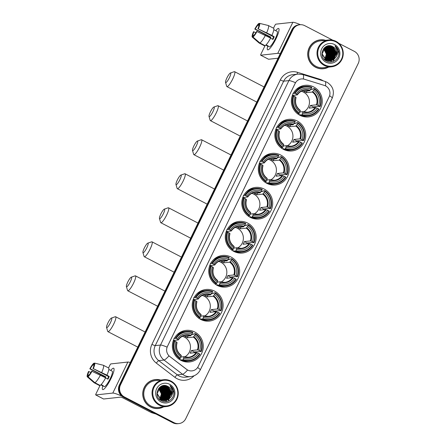 <?xml version="1.0" encoding="UTF-8"?>
<svg xmlns="http://www.w3.org/2000/svg" width="446" height="446" viewBox="0 0 446 446"><rect width="100%" height="100%" fill="white"/><g stroke="black" fill="none" stroke-linecap="round" stroke-linejoin="round"><path stroke-width="0.67" d="M247.602 223.056A15.894 15.448 83.7 0 0 238.984 221.433A15.894 15.448 83.7 0 0 225.503 234.373A15.894 15.448 83.7 0 0 233.832 251.41A15.894 15.448 83.7 0 0 242.451 253.027A15.894 15.448 83.7 0 0 255.937 240.087A15.894 15.448 83.7 0 0 247.602 223.056M297.175 120.966A15.894 15.448 83.7 0 0 288.556 119.35A15.894 15.448 83.7 0 0 275.07 132.289A15.894 15.448 83.7 0 0 283.405 149.326A15.894 15.448 83.7 0 0 292.018 150.943A15.894 15.448 83.7 0 0 305.504 138.004A15.894 15.448 83.7 0 0 297.175 120.966M280.651 154.996A15.894 15.448 83.7 0 0 272.032 153.379A15.894 15.448 83.7 0 0 258.546 166.319A15.894 15.448 83.7 0 0 266.881 183.356A15.894 15.448 83.7 0 0 275.5 184.973A15.894 15.448 83.7 0 0 288.98 172.033A15.894 15.448 83.7 0 0 280.651 154.996M264.127 189.026A15.894 15.448 83.7 0 0 255.508 187.409A15.894 15.448 83.7 0 0 242.027 200.349A15.894 15.448 83.7 0 0 250.357 217.38A15.894 15.448 83.7 0 0 258.975 219.003A15.894 15.448 83.7 0 0 272.456 206.063A15.894 15.448 83.7 0 0 264.127 189.026M231.078 257.08A15.894 15.448 83.7 0 0 222.465 255.463A15.894 15.448 83.7 0 0 208.979 268.403A15.894 15.448 83.7 0 0 217.314 285.44A15.894 15.448 83.7 0 0 225.927 287.057A15.894 15.448 83.7 0 0 239.413 274.117A15.894 15.448 83.7 0 0 231.078 257.08M214.559 291.11A15.894 15.448 83.7 0 0 205.94 289.493A15.894 15.448 83.7 0 0 192.455 302.433A15.894 15.448 83.7 0 0 200.789 319.464A15.894 15.448 83.7 0 0 209.408 321.087A15.894 15.448 83.7 0 0 222.888 308.147A15.894 15.448 83.7 0 0 214.559 291.11M194.707 331.986A15.894 15.448 83.7 0 0 186.088 330.369A15.894 15.448 83.7 0 0 172.608 343.308A15.894 15.448 83.7 0 0 180.937 360.346A15.894 15.448 83.7 0 0 189.556 361.962A15.894 15.448 83.7 0 0 203.041 349.023A15.894 15.448 83.7 0 0 194.707 331.986M313.694 86.942A15.894 15.448 83.7 0 0 305.081 85.32A15.894 15.448 83.7 0 0 291.595 98.259A15.894 15.448 83.7 0 0 299.924 115.297A15.894 15.448 83.7 0 0 308.543 116.919A15.894 15.448 83.7 0 0 322.029 103.979A15.894 15.448 83.7 0 0 313.694 86.942M325.608 85.95A8.095 7.866 83.7 0 0 324.331 85.426L304.462 79.26A8.095 7.866 83.7 0 0 295.185 83.357L167.451 346.414A8.095 7.866 83.7 0 0 169.82 356.544L186.489 369.305A8.095 7.866 83.7 0 0 198.214 366.478L329.148 96.821A8.095 7.866 83.7 0 0 325.608 85.95M325.625 40.302A14.54 14.133 83.7 0 0 320.267 39.833A14.54 14.133 83.7 0 0 307.93 51.669A14.54 14.133 83.7 0 0 315.556 67.262A14.54 14.133 83.7 0 0 323.439 68.74A14.54 14.133 83.7 0 0 328.568 67.123M323.662 40.029A14.54 14.133 83.7 0 0 319.988 39.867M160.655 380.048A14.54 14.133 83.7 0 0 155.297 379.579A14.54 14.133 83.7 0 0 142.96 391.415A14.54 14.133 83.7 0 0 150.581 407.008A14.54 14.133 83.7 0 0 158.469 408.486A14.54 14.133 83.7 0 0 163.598 406.869M158.692 379.775A14.54 14.133 83.7 0 0 155.018 379.613M332.761 40.185L304.724 25.656A8.998 8.742 83.7 0 0 299.846 24.742L298.725 24.864A8.998 8.742 83.7 0 0 291.874 29.748L119.372 385.015A8.998 8.742 83.7 0 0 123.302 397.096L172.892 422.786L173.455 422.724A8.998 8.742 83.7 0 0 178.333 423.639A8.998 8.742 83.7 0 1 173.455 422.724L123.865 397.035L173.455 422.724L174.012 422.663A8.998 8.742 83.7 0 0 185.742 418.694L358.25 63.427A8.998 8.742 83.7 0 0 354.314 51.346L338.787 43.307M119.372 385.015L119.929 384.954A8.998 8.742 83.7 0 0 123.865 397.035A8.998 8.742 83.7 0 1 119.929 384.954L292.437 29.687L119.929 384.954L120.492 384.887A8.998 8.742 83.7 0 0 124.423 396.973L174.012 422.663M299.288 24.803A8.998 8.742 83.7 0 0 292.437 29.687A8.998 8.742 83.7 0 1 299.288 24.803M194.088 375.761A14.991 14.573 -96.3 0 1 177.062 378.704A14.991 14.573 -96.3 0 1 174.899 377.327L156.329 363.105A14.991 14.573 -96.3 0 1 151.941 344.345A2.999 0.385 25.9 0 0 155.247 345.622L160.504 345.042A10.492 1.338 -154.1 0 1 167.083 347.127L295.486 82.688A10.492 1.338 25.9 0 0 288.908 80.603A11.992 11.657 -96.3 0 1 298.04 74.092L292.788 74.666A11.992 11.657 83.7 0 0 283.656 81.183L155.247 345.622A11.992 11.657 83.7 0 0 158.759 360.63L177.33 374.852A11.992 11.657 83.7 0 0 179.063 375.956A11.992 11.657 83.7 0 0 185.569 377.177L190.827 376.602A11.992 11.657 -96.3 0 1 184.321 375.376A11.992 11.657 -96.3 0 1 182.587 374.278L164.016 360.05A11.992 11.657 -96.3 0 1 160.504 345.042L288.908 80.603L283.656 81.183A2.999 0.385 25.9 0 1 280.344 79.906A14.991 14.573 -96.3 0 1 297.521 72.319L319.665 79.187A14.991 14.573 -96.3 0 1 323.278 80.882M174.899 377.327A2.999 0.518 -52.5 0 1 177.33 374.852L182.587 374.278A10.492 1.806 127.5 0 0 187.56 370.052L168.95 355.869A10.492 1.806 127.5 0 1 164.016 360.05L158.759 360.63A2.999 0.518 -52.5 0 0 156.329 363.105M299.846 24.742A8.998 8.742 83.7 0 0 293 29.626L120.492 384.887M158.191 408.514A14.54 14.133 83.7 0 0 161.736 407.555M323.16 68.768A14.54 14.133 83.7 0 0 326.712 67.809M172.892 422.786A8.998 8.742 83.7 0 0 177.77 423.7L178.891 423.577M275.706 30.679A11.992 2.369 117.4 0 1 279.057 29.547A11.992 2.369 117.4 0 1 275.957 38.841A11.992 2.369 117.4 0 1 268.715 49.512A11.992 2.369 117.4 0 1 267.706 46.122A11.992 2.369 117.4 0 0 267.633 49.801A11.992 2.369 117.4 0 0 275.957 38.841A11.992 2.369 117.4 0 0 278.672 28.499A11.992 2.369 117.4 0 0 275.706 30.679M300.398 24.697A11.992 1.533 -154.1 0 0 292.838 22.3L275.812 24.168A1.5 0.295 -62.6 0 0 274.808 25.545L273.521 28.198M280.205 53.788A11.992 1.533 -154.1 0 0 277.774 53.33L260.743 55.198L268.57 59.257L278.053 58.214M268.57 59.257A1.5 0.295 117.4 0 1 268.531 59.251L260.698 55.193A1.5 0.295 -62.6 0 1 261.038 53.899L265.047 45.648M269.105 37.291L269.362 36.767M270.438 37.982A5.999 1.182 -62.6 0 1 270.878 37.152L255.218 29.035A5.999 1.182 117.4 0 1 258.095 25.082L258.881 25.489M270.538 38.211L272.941 39.454A8.697 1.717 117.4 0 0 273.621 38.116A8.697 1.717 117.4 0 0 274.24 36.778L271.915 35.396A9.896 1.951 117.4 0 0 273.565 28.221L268.347 25.517L259.594 23.359L258.791 25.009A5.999 1.182 117.4 0 1 257.933 28.739L273.593 36.851A5.999 1.182 -62.6 0 1 272.991 38.183A5.999 1.182 -62.6 0 1 272.467 39.209M275.517 30.59A8.697 1.717 117.4 0 1 275.589 30.618L277.156 31.426A8.697 1.717 117.4 0 1 275.188 38.925A8.697 1.717 117.4 0 1 269.155 46.869L267.589 46.061A8.697 1.717 117.4 0 1 267.528 46.016L265.81 45.13M267.589 46.061A8.697 1.717 117.4 0 0 268.224 45.944L266.106 44.845M270.616 38.072A9.896 1.951 117.4 0 1 265.091 45.676L259.873 42.972L252.966 37.012L253.763 35.368A5.999 1.182 117.4 0 0 256.634 31.415L270.616 38.072M253.59 35.719L253.06 35.446L252.263 37.09L259.171 43.045L264.389 45.748L264.562 45.397M271.915 35.396L257.933 28.739M268.347 25.517A9.896 1.951 117.4 0 1 266.691 32.692M265.392 35.368A9.896 1.951 117.4 0 1 259.873 42.972M259.171 43.045A9.896 1.951 117.4 0 1 259.132 43.017L254.521 39.042M259.594 23.359A7.794 1.539 117.4 0 1 258.362 28.695M257.063 31.365A7.794 1.539 117.4 0 1 252.966 37.012M252.263 37.09A7.794 1.539 117.4 0 1 253.49 31.761L255.87 32.72M253.06 35.446A5.999 1.182 117.4 0 1 253.919 31.711M269.964 37.737A8.697 1.717 117.4 0 1 270.237 37.219L254.789 29.085A7.794 1.539 117.4 0 1 258.892 23.437L258.095 25.082M275.589 30.618A8.697 1.717 117.4 0 1 275.65 30.657L273.805 29.704M259.483 23.582L258.892 23.437M255.218 29.035L254.789 29.085M270.878 37.152L270.237 37.219M274.24 36.778L273.593 36.851M267.695 45.665L267.528 46.016M324.682 64.865A12.895 12.533 83.7 0 0 341.491 59.179A12.895 12.533 83.7 0 0 335.849 41.863A12.895 12.533 83.7 0 0 319.041 47.549A12.895 12.533 83.7 0 0 324.682 64.865M324.281 65.417A13.492 13.112 83.7 0 0 331.595 66.794A13.492 13.112 83.7 0 0 343.046 55.806A13.492 13.112 83.7 0 0 335.972 41.339A13.492 13.112 83.7 0 0 328.652 39.967A13.492 13.112 83.7 0 0 317.206 50.95A13.492 13.112 83.7 0 0 324.281 65.417M328.652 39.967L320.384 40.876A13.492 13.112 83.7 0 0 308.939 51.859A13.492 13.112 83.7 0 0 316.008 66.326A13.492 13.112 83.7 0 0 323.328 67.697L331.595 66.794M333.05 61.386A13.492 13.112 83.7 0 0 333.391 60.784M333.446 60.678A13.492 13.112 83.7 0 0 333.92 59.664M334.065 59.301A13.492 13.112 83.7 0 0 334.294 58.655M334.383 58.376A13.492 13.112 83.7 0 0 334.673 57.25M334.773 56.72A13.492 13.112 83.7 0 0 334.935 53.336M334.751 51.898A13.492 13.112 83.7 0 0 333.77 48.72M333.552 48.257A13.492 13.112 83.7 0 0 333.034 47.298M332.894 47.07A13.492 13.112 83.7 0 0 332.532 46.518M319.487 68.606A14.395 13.988 83.7 0 0 322.865 68.656L323.422 68.595A14.395 13.988 83.7 0 0 328.167 67.168M325.223 40.341A14.395 13.988 83.7 0 0 320.284 39.978A14.395 13.988 83.7 0 0 308.075 51.697A14.395 13.988 83.7 0 0 315.617 67.129A14.395 13.988 83.7 0 0 323.422 68.595M324.699 47.633L328.624 53.927L326.054 60.015M325.022 47.371L329.326 53.849L326.433 60.21M324.939 47.438L329.148 53.866L326.338 60.16M325.351 47.142L326.115 47.488L330.023 53.771L326.807 60.377M325.268 47.198L325.942 47.505L329.85 53.793L326.712 60.333M325.686 46.936L326.818 47.41L330.726 53.693L327.174 60.517M325.602 46.981L326.639 47.432L330.553 53.715L327.08 60.483M326.02 46.752L327.515 47.332L331.428 53.62L328.061 60.316L327.542 60.634M325.937 46.791L327.342 47.354L331.25 53.637L327.453 60.606M326.355 46.585L328.217 47.259L332.131 53.542L328.763 60.243L327.91 60.734M326.271 46.624L328.044 47.276L331.952 53.559L328.59 60.26L327.816 60.712M326.695 46.445L328.919 47.181L332.827 53.464L329.466 60.165L328.273 60.807M326.611 46.479L328.741 47.198L332.655 53.481L329.287 60.182L328.178 60.79M327.035 46.323L329.622 47.103L333.53 53.386L330.168 60.087L328.63 60.868M326.951 46.351L329.443 47.12L333.357 53.408L329.99 60.11L328.54 60.857M327.381 46.222L330.319 47.025L334.232 53.308L330.865 60.009L328.992 60.907M327.292 46.245L330.146 47.047L334.054 53.33L330.692 60.032L328.903 60.896M327.046 46.178L327.548 46.155M327.726 46.139L331.021 46.947L334.929 53.236L331.568 59.931L329.349 60.929M327.637 46.155L330.848 46.969L334.756 53.252L331.395 59.954L329.26 60.924M325.58 60.21L324.192 59.301M326.795 46.267L327.983 46.077L331.545 46.891L335.459 53.174L332.092 59.876L329.616 60.935M328.072 46.072L331.724 46.875L335.632 53.158L332.27 59.859L329.705 60.935M325.402 60.227L324.766 59.864M326.929 46.217L327.899 46.094M336.228 56.804A7.498 7.287 83.7 0 0 332.95 46.735C324.259 41.445 317.19 56.67 326.266 60.935C332.292 64.642 340.354 58.337 338.737 51.446C338.18 49.06 336.92 47.181 334.957 45.799C338.113 49.088 338.536 52.756 336.228 56.804L333.669 59.703L330.408 60.89L326.277 60.132L322.135 53.877L325.268 47.198L328.423 46.027L332.421 46.797L336.334 53.08L332.967 59.781L330.057 60.918M326.104 60.154L321.967 54.016M325.073 47.231L328.245 46.044L332.248 46.813L336.156 53.096L332.794 59.797L329.968 60.924M323.74 48.614L326.522 54.156L324.905 59.234M323.662 48.714L326.344 54.178L324.811 59.151M324.058 48.246L327.225 54.078L325.296 59.53M323.974 48.335L327.046 54.1L325.195 59.463L326.528 54.769M324.376 47.923L327.922 53.999L325.675 59.792M324.292 48.001L327.749 54.022L325.58 59.731M324.616 47.7L328.451 53.944L325.959 59.959M332.95 46.735L336.858 53.024L333.497 59.725L330.319 60.896M334.55 44.533A9.896 9.617 83.7 0 0 321.655 48.904A9.896 9.617 83.7 0 0 325.981 62.189A9.896 9.617 83.7 0 0 338.876 57.824A9.896 9.617 83.7 0 0 334.55 44.533M320.284 39.978L319.726 40.04A14.395 13.988 83.7 0 0 316.443 40.826M334.957 45.799L338.826 52.89L338.748 54.641M333.636 49.595L334.623 53.347L334.344 56.112M332.933 49.668L333.92 53.425L333.641 56.19M332.231 49.746L333.223 53.503L332.945 56.268M331.534 49.824L332.521 53.581L332.242 56.347M330.832 49.902L331.818 53.659L331.54 56.425M329.432 50.052L330.419 53.81L330.14 56.575M328.73 50.13L329.717 53.888L329.438 56.653M324.604 47.711L325.898 49.16M326.628 50.359L327.615 54.117L327.336 56.882M326.873 58.253L325.926 59.942M334.205 50.716L334.662 54.88M333.502 50.794L333.959 54.958M332.8 50.866L333.257 55.031M332.097 50.944L332.554 55.109M331.4 51.022L331.857 55.187M329.995 51.178L330.453 55.343M329.299 51.251L329.756 55.416M324.816 47.811L326.321 49.657M327.191 51.485L327.648 55.65M327.186 57.657L326.059 59.87M226.903 77.939A5.397 1.065 -62.6 0 0 225.542 82.393A5.397 1.065 -62.6 0 0 229.422 77.66A5.397 1.065 -62.6 0 0 230.404 73.005A5.397 1.065 -62.6 0 0 226.903 77.939M230.404 73.005L234.261 71.694A8.396 1.656 117.4 0 1 234.635 71.694A8.396 1.656 117.4 0 1 232.734 78.936A8.396 1.656 117.4 0 1 226.914 86.608A8.396 1.656 117.4 0 1 226.696 86.301L225.542 82.393M303.603 111.913A11.094 10.782 83.7 0 0 309.468 102.011A11.094 10.782 83.7 0 0 303.486 92.116A11.094 10.782 83.7 0 0 301.34 91.279M293.345 93.247L295.107 93.381A14.272 13.871 83.7 0 1 311.654 87.778L311.052 89.016A12.895 12.533 83.7 0 0 296.311 94.006L297.326 94.886L292.347 95.433M310.667 89.551L312.501 89.351L312.886 88.776L314.385 88.609L314.263 89.133A14.272 13.871 83.7 0 1 319.815 106.181L318.606 105.557A12.895 12.533 83.7 0 0 313.666 90.371L312.312 92.049L306.291 92.712A11.094 10.782 83.7 0 0 305.031 91.943A11.094 10.782 83.7 0 0 303.681 91.358L309.702 90.7L311.052 89.016M319.815 106.181L320.2 106.471L318.7 106.633L318.037 106.36L313.203 106.889L310.438 105.462L316.465 104.799L318.606 105.557M312.869 107.726A14.244 13.843 83.7 0 0 313.203 106.889M301.568 115.012A14.874 14.456 83.7 0 0 308.292 115.921A14.874 14.456 83.7 0 0 318.901 109.142L318.516 108.857A14.272 13.871 83.7 0 1 301.97 114.46L301.568 115.012L300.069 115.174L300.23 114.622L298.976 114.761M293.15 93.615L292.944 93.292M300.069 115.174A14.874 14.456 83.7 0 0 306.792 116.083L308.292 115.921M311.654 87.778L311.776 87.26A14.874 14.456 83.7 0 0 305.047 86.351L303.548 86.518A14.874 14.456 83.7 0 0 295.726 89.981M297.593 113.808L298.954 113.658L299.355 113.106A14.272 13.871 83.7 0 1 293.808 96.057L293.145 95.801A14.874 14.456 83.7 0 0 298.954 113.658M293.145 95.801L292.186 95.907M305.047 86.351A14.874 14.456 83.7 0 0 294.444 93.125M301.97 114.46L302.566 113.223A12.895 12.533 83.7 0 0 317.307 108.233L318.516 108.857M293.808 96.057L295.012 96.682A12.895 12.533 83.7 0 0 299.957 111.868L299.355 113.106M296.311 94.006L295.107 93.381M317.307 108.233L315.166 107.475L309.139 108.138A11.094 10.782 -96.3 0 0 310.438 105.462M299.902 111.979L302.789 111.667L302.566 113.223M299.957 111.868L300.236 110.68A11.535 11.211 83.7 0 1 295.888 97.334L295.012 96.682M302.789 111.667L302.845 112.035A11.535 11.211 83.7 0 0 315.796 107.648M300.236 110.68L300.18 110.313L300.236 110.68M310.143 90.276A11.535 11.211 83.7 0 0 297.187 94.658L297.326 94.886M320.2 106.471A14.874 14.456 83.7 0 0 314.385 88.609M313.666 90.371L314.263 89.133M306.291 92.712L307.132 90.978M302.232 115.949A15.593 15.153 -96.3 0 1 301.892 116.15M210.378 111.963A5.397 1.065 -62.6 0 0 209.018 116.423A5.397 1.065 -62.6 0 0 212.904 111.69A5.397 1.065 -62.6 0 0 213.879 107.034A5.397 1.065 -62.6 0 0 210.378 111.963M213.879 107.034L217.737 105.724A8.396 1.656 117.4 0 1 218.111 105.724A8.396 1.656 117.4 0 1 216.21 112.966A8.396 1.656 117.4 0 1 210.389 120.632A8.396 1.656 117.4 0 1 210.172 120.325L209.018 116.423M287.079 145.937A11.094 10.782 83.7 0 0 292.944 136.041A11.094 10.782 83.7 0 0 286.962 126.14A11.094 10.782 83.7 0 0 284.816 125.309M276.821 127.272L278.583 127.411A14.272 13.871 83.7 0 1 295.129 121.808L294.533 123.046A12.895 12.533 83.7 0 0 279.793 128.035L280.802 128.916L275.829 129.463M294.143 123.581L295.977 123.38L296.361 122.801L297.861 122.639L297.744 123.163A14.272 13.871 83.7 0 1 303.291 140.211L302.087 139.587A12.895 12.533 83.7 0 0 297.142 124.401L295.787 126.079L289.766 126.736A11.094 10.782 83.7 0 0 288.506 125.973A11.094 10.782 83.7 0 0 287.157 125.387L293.178 124.724L294.533 123.046M303.291 140.211L303.676 140.496L302.176 140.663L301.513 140.39L296.679 140.919L293.92 139.492L299.941 138.829L302.087 139.587M296.345 141.756A14.244 13.843 83.7 0 0 296.679 140.919M285.044 149.042A14.874 14.456 83.7 0 0 291.768 149.945A14.874 14.456 83.7 0 0 302.377 143.172L301.992 142.887A14.272 13.871 83.7 0 1 285.446 148.485L285.044 149.042L283.545 149.204L283.706 148.652L282.452 148.791M276.626 127.64L276.42 127.316M283.545 149.204A14.874 14.456 83.7 0 0 290.268 150.112L291.768 149.945M295.129 121.808L295.252 121.284A14.874 14.456 83.7 0 0 288.529 120.381L287.023 120.543A14.874 14.456 83.7 0 0 279.202 124.01M281.069 147.838L282.435 147.687L282.836 147.135A14.272 13.871 83.7 0 1 277.284 130.087L276.62 129.831A14.874 14.456 83.7 0 0 282.435 147.687M276.62 129.831L275.661 129.931M288.529 120.381A14.874 14.456 83.7 0 0 277.919 127.155M285.446 148.485L286.048 147.247A12.895 12.533 83.7 0 0 300.788 142.257L301.992 142.887M277.284 130.087L278.494 130.711A12.895 12.533 83.7 0 0 283.433 145.898L282.836 147.135M279.793 128.035L278.583 127.411M300.788 142.257L298.642 141.505L292.621 142.162A11.094 10.782 -96.3 0 0 293.92 139.492M283.383 146.009L286.265 145.691L286.048 147.247M283.433 145.898L283.712 144.71A11.535 11.211 83.7 0 1 279.369 131.364L278.494 130.711M286.265 145.691L286.321 146.059A11.535 11.211 83.7 0 0 299.277 141.677M283.712 144.71L283.656 144.342L283.712 144.71M293.619 124.306A11.535 11.211 83.7 0 0 280.668 128.688L280.802 128.916M303.676 140.496A14.874 14.456 83.7 0 0 297.861 122.639M297.142 124.401L297.744 123.163M289.766 126.736L290.608 125.008M285.708 149.979A15.593 15.153 -96.3 0 1 285.368 150.174M193.854 145.993A5.397 1.065 -62.6 0 0 192.494 150.453A5.397 1.065 -62.6 0 0 196.379 145.719A5.397 1.065 -62.6 0 0 197.361 141.064A5.397 1.065 -62.6 0 0 193.854 145.993M197.361 141.064L201.213 139.754A8.396 1.656 117.4 0 1 201.586 139.754A8.396 1.656 117.4 0 1 199.691 146.99A8.396 1.656 117.4 0 1 193.865 154.662A8.396 1.656 117.4 0 1 193.648 154.355L192.494 150.453M270.555 179.967A11.094 10.782 83.7 0 0 276.42 170.071A11.094 10.782 83.7 0 0 270.443 160.17A11.094 10.782 83.7 0 0 268.291 159.334M260.297 161.301L262.058 161.435A14.272 13.871 83.7 0 1 278.611 155.838L278.009 157.076A12.895 12.533 83.7 0 0 263.268 162.065L264.283 162.941L259.304 163.487M277.618 157.611L279.452 157.41L279.843 156.83L281.342 156.663L281.22 157.187A14.272 13.871 83.7 0 1 286.767 174.241L285.563 173.611A12.895 12.533 83.7 0 0 280.618 158.425L279.268 160.108L273.242 160.766A11.094 10.782 83.7 0 0 271.982 160.002A11.094 10.782 83.7 0 0 270.633 159.417L276.654 158.754L278.009 157.076M286.767 174.241L287.152 174.525L285.652 174.693L284.988 174.419L280.155 174.949L277.395 173.516L283.416 172.858L285.563 173.611M279.82 175.785A14.244 13.843 83.7 0 0 280.155 174.949M268.52 183.066A14.874 14.456 83.7 0 0 275.249 183.975A14.874 14.456 83.7 0 0 285.853 177.201L285.468 176.911A14.272 13.871 83.7 0 1 268.921 182.514L268.52 183.066L267.02 183.234L267.182 182.682L265.928 182.815M260.102 161.669L259.895 161.346M267.02 183.234A14.874 14.456 83.7 0 0 273.749 184.137L275.249 183.975M278.611 155.838L278.728 155.314A14.874 14.456 83.7 0 0 272.004 154.405L270.505 154.572A14.874 14.456 83.7 0 0 262.677 158.04M264.545 181.868L265.911 181.717L266.312 181.165A14.272 13.871 83.7 0 1 260.759 164.111L260.096 163.855A14.874 14.456 83.7 0 0 265.911 181.717M260.096 163.855L259.137 163.961M272.004 154.405A14.874 14.456 83.7 0 0 261.395 161.179M268.921 182.514L269.523 181.277A12.895 12.533 83.7 0 0 284.264 176.287L285.468 176.911M260.759 164.111L261.969 164.741A12.895 12.533 83.7 0 0 266.914 179.928L266.312 181.165M263.268 162.065L262.058 161.435M284.264 176.287L282.117 175.534L276.096 176.192A11.094 10.782 -96.3 0 0 277.395 173.516M266.859 180.039L269.741 179.721L269.523 181.277M266.914 179.928L267.187 178.734A11.535 11.211 83.7 0 1 262.845 165.394L261.969 164.741M269.741 179.721L269.797 180.089A11.535 11.211 83.7 0 0 282.753 175.707M267.187 178.734L267.132 178.367L267.187 178.734M277.094 158.33A11.535 11.211 83.7 0 0 264.144 162.718L264.283 162.941M287.152 174.525A14.874 14.456 83.7 0 0 281.342 156.663M280.618 158.425L281.22 157.187M273.242 160.766L274.084 159.038M269.183 184.008A15.593 15.153 -96.3 0 1 268.843 184.204M177.33 180.022A5.397 1.065 -62.6 0 0 175.969 184.477A5.397 1.065 -62.6 0 0 179.855 179.744A5.397 1.065 -62.6 0 0 180.836 175.088A5.397 1.065 -62.6 0 0 177.33 180.022M180.836 175.088L184.689 173.778A8.396 1.656 117.4 0 1 185.068 173.778A8.396 1.656 117.4 0 1 183.167 181.02A8.396 1.656 117.4 0 1 177.341 188.691A8.396 1.656 117.4 0 1 177.123 188.385L175.969 184.477M254.036 213.996A11.094 10.782 83.7 0 0 259.901 204.095A11.094 10.782 83.7 0 0 253.919 194.2A11.094 10.782 83.7 0 0 251.767 193.363M243.772 195.331L245.534 195.465A14.272 13.871 83.7 0 1 262.086 189.862L261.484 191.1A12.895 12.533 83.7 0 0 246.744 196.089L247.759 196.97L242.78 197.517M261.1 191.635L262.928 191.434L263.318 190.86L264.818 190.693L264.695 191.217A14.272 13.871 83.7 0 1 270.248 208.265L269.038 207.641A12.895 12.533 83.7 0 0 264.093 192.455L262.744 194.133L256.723 194.796A11.094 10.782 83.7 0 0 255.458 194.027A11.094 10.782 83.7 0 0 254.108 193.441L260.135 192.784L261.484 191.1M270.248 208.265L270.633 208.555L269.133 208.717L268.47 208.444L263.631 208.973L260.871 207.546L266.892 206.883L269.038 207.641M263.296 209.81A14.244 13.843 83.7 0 0 263.631 208.973M251.996 217.096A14.874 14.456 83.7 0 0 258.725 218.005A14.874 14.456 83.7 0 0 269.334 211.231L268.949 210.941A14.272 13.871 83.7 0 1 252.397 216.544L251.996 217.096L250.496 217.263L250.658 216.706L249.403 216.845M243.577 195.699L243.371 195.376M250.496 217.263A14.874 14.456 83.7 0 0 257.225 218.166L258.725 218.005M262.086 189.862L262.209 189.344A14.874 14.456 83.7 0 0 255.48 188.435L253.98 188.602A14.874 14.456 83.7 0 0 246.159 192.064M248.021 215.892L249.386 215.747L249.788 215.189A14.272 13.871 83.7 0 1 244.235 198.141L243.572 197.885A14.874 14.456 83.7 0 0 249.386 215.747M243.572 197.885L242.613 197.991M255.48 188.435A14.874 14.456 83.7 0 0 244.871 195.209M252.397 216.544L252.999 215.306A12.895 12.533 83.7 0 0 267.739 210.317L268.949 210.941M244.235 198.141L245.445 198.765A12.895 12.533 83.7 0 0 250.39 213.952L249.788 215.189M246.744 196.089L245.534 195.465M267.739 210.317L265.593 209.559L259.572 210.222A11.094 10.782 -96.3 0 0 260.871 207.546M250.334 214.063L253.216 213.751L252.999 215.306M250.39 213.952L250.663 212.764A11.535 11.211 83.7 0 1 246.32 199.418L245.445 198.765M253.216 213.751L253.272 214.119A11.535 11.211 83.7 0 0 266.229 209.731M250.663 212.764L250.607 212.396L250.663 212.764M260.575 192.36A11.535 11.211 83.7 0 0 247.619 196.742L247.759 196.97M270.633 208.555A14.874 14.456 83.7 0 0 264.818 190.693M264.093 192.455L264.695 191.217M256.723 194.796L257.559 193.062M252.659 218.033A15.593 15.153 -96.3 0 1 252.319 218.233M160.811 214.052A5.397 1.065 -62.6 0 0 159.451 218.507A5.397 1.065 -62.6 0 0 163.331 213.773A5.397 1.065 -62.6 0 0 164.312 209.118A5.397 1.065 -62.6 0 0 160.811 214.052M164.312 209.118L168.164 207.808A8.396 1.656 117.4 0 1 168.543 207.808A8.396 1.656 117.4 0 1 166.642 215.05A8.396 1.656 117.4 0 1 160.816 222.716A8.396 1.656 117.4 0 1 160.599 222.409L159.451 218.507M237.512 248.026A11.094 10.782 83.7 0 0 243.377 238.125A11.094 10.782 83.7 0 0 237.395 228.224A11.094 10.782 83.7 0 0 235.248 227.393M227.254 229.355L229.015 229.495A14.272 13.871 83.7 0 1 245.562 223.892L244.96 225.13A12.895 12.533 83.7 0 0 230.22 230.119L231.234 231L226.256 231.546M244.575 225.665L246.409 225.464L246.794 224.884L248.294 224.723L248.171 225.247A14.272 13.871 83.7 0 1 253.724 242.295L252.514 241.671A12.895 12.533 83.7 0 0 247.569 226.484L246.22 228.162L240.199 228.826A11.094 10.782 83.7 0 0 238.939 228.057A11.094 10.782 83.7 0 0 237.59 227.471L243.611 226.813L244.96 225.13M253.724 242.295L254.108 242.579L252.609 242.747L251.945 242.473L247.106 243.003L244.347 241.576L250.373 240.912L252.514 241.671M246.777 243.839A14.244 13.843 83.7 0 0 247.106 243.003M235.471 251.126A14.874 14.456 83.7 0 0 242.2 252.029A14.874 14.456 83.7 0 0 252.81 245.255L252.425 244.971A14.272 13.871 83.7 0 1 235.873 250.574L235.471 251.126L233.972 251.288L234.133 250.736L232.884 250.875M227.059 229.723L226.847 229.4M233.972 251.288A14.874 14.456 83.7 0 0 240.701 252.196L242.2 252.029M245.562 223.892L245.685 223.368A14.874 14.456 83.7 0 0 238.956 222.465L237.456 222.626A14.874 14.456 83.7 0 0 229.634 226.094M231.502 249.922L232.862 249.771L233.264 249.219A14.272 13.871 83.7 0 1 227.716 232.171L227.047 231.914A14.874 14.456 83.7 0 0 232.862 249.771M227.047 231.914L226.094 232.02M238.956 222.465A14.874 14.456 83.7 0 0 228.346 229.238M235.873 250.574L236.475 249.331A12.895 12.533 83.7 0 0 251.215 244.347L252.425 244.971M227.716 232.171L228.921 232.795A12.895 12.533 83.7 0 0 233.866 247.982L233.264 249.219M230.22 230.119L229.015 229.495M251.215 244.347L249.074 243.588L243.048 244.246A11.094 10.782 -96.3 0 0 244.347 241.576M233.81 248.093L236.698 247.775L236.475 249.331M233.866 247.982L234.139 246.794A11.535 11.211 83.7 0 1 229.796 233.448L228.921 232.795M236.698 247.775L236.754 248.143A11.535 11.211 83.7 0 0 249.704 243.761M234.139 246.794L234.083 246.426L234.139 246.794M244.051 226.39A11.535 11.211 83.7 0 0 231.095 230.772L231.234 231M254.108 242.579A14.874 14.456 83.7 0 0 248.294 224.723M247.569 226.484L248.171 225.247M240.199 228.826L241.041 227.092M236.135 252.062A15.593 15.153 -96.3 0 1 235.8 252.258M144.287 248.076A5.397 1.065 -62.6 0 0 142.926 252.536A5.397 1.065 -62.6 0 0 146.806 247.803A5.397 1.065 -62.6 0 0 147.788 243.148A5.397 1.065 -62.6 0 0 144.287 248.076M147.788 243.148L151.646 241.838A8.396 1.656 117.4 0 1 152.019 241.838A8.396 1.656 117.4 0 1 150.118 249.074A8.396 1.656 117.4 0 1 144.298 256.745A8.396 1.656 117.4 0 1 144.08 256.439L142.926 252.536M220.987 282.05A11.094 10.782 83.7 0 0 226.852 272.155A11.094 10.782 83.7 0 0 220.87 262.254A11.094 10.782 83.7 0 0 218.724 261.423M210.729 263.385L212.491 263.525A14.272 13.871 83.7 0 1 229.038 257.922L228.436 259.159A12.895 12.533 83.7 0 0 213.695 264.149L214.71 265.03L209.731 265.576M228.051 259.695L229.885 259.494L230.27 258.914L231.769 258.752L231.647 259.271A14.272 13.871 83.7 0 1 237.2 276.325L235.99 275.695A12.895 12.533 83.7 0 0 231.05 260.509L229.696 262.192L223.675 262.85A11.094 10.782 83.7 0 0 222.415 262.086A11.094 10.782 83.7 0 0 221.065 261.501L227.086 260.838L228.436 259.159M237.2 276.325L237.584 276.609L236.085 276.776L235.421 276.503L230.588 277.033L227.828 275.6L233.849 274.942L235.99 275.695M230.253 277.869A14.244 13.843 83.7 0 0 230.588 277.033M218.953 285.15A14.874 14.456 83.7 0 0 225.676 286.059A14.874 14.456 83.7 0 0 236.285 279.285L235.901 278.995A14.272 13.871 83.7 0 1 219.354 284.598L218.953 285.15L217.453 285.317L217.615 284.765L216.36 284.905M210.534 263.753L210.328 263.43M217.453 285.317A14.874 14.456 83.7 0 0 224.176 286.226L225.676 286.059M229.038 257.922L229.16 257.398A14.874 14.456 83.7 0 0 222.431 256.495L220.932 256.656A14.874 14.456 83.7 0 0 213.11 260.124M214.978 283.951L216.338 283.801L216.739 283.249A14.272 13.871 83.7 0 1 211.192 266.195L210.529 265.939A14.874 14.456 83.7 0 0 216.338 283.801M210.529 265.939L209.57 266.045M222.431 256.495A14.874 14.456 83.7 0 0 211.828 263.268M219.354 284.598L219.95 283.361A12.895 12.533 83.7 0 0 234.691 278.371L235.901 278.995M211.192 266.195L212.396 266.825A12.895 12.533 83.7 0 0 217.341 282.011L216.739 283.249M213.695 264.149L212.491 263.525M234.691 278.371L232.55 277.618L226.529 278.276A11.094 10.782 -96.3 0 0 227.828 275.6M217.286 282.123L220.173 281.805L219.95 283.361M217.341 282.011L217.62 280.824A11.535 11.211 83.7 0 1 213.272 267.477L212.396 266.825M220.173 281.805L220.229 282.173A11.535 11.211 83.7 0 0 233.18 277.791M217.62 280.824L217.564 280.456L217.62 280.824M227.527 260.414A11.535 11.211 83.7 0 0 214.571 264.801L214.71 265.03M237.584 276.609A14.874 14.456 83.7 0 0 231.769 258.752M231.05 260.509L231.647 259.271M223.675 262.85L224.516 261.122M219.616 286.092A15.593 15.153 -96.3 0 1 219.276 286.287M127.762 282.106A5.397 1.065 -62.6 0 0 126.402 286.561A5.397 1.065 -62.6 0 0 130.288 281.827A5.397 1.065 -62.6 0 0 131.263 277.172A5.397 1.065 -62.6 0 0 127.762 282.106M131.263 277.172L135.121 275.862A8.396 1.656 117.4 0 1 135.495 275.868A8.396 1.656 117.4 0 1 133.594 283.104A8.396 1.656 117.4 0 1 127.773 290.775A8.396 1.656 117.4 0 1 127.556 290.469L126.402 286.561M204.463 316.08A11.094 10.782 83.7 0 0 210.328 306.185A11.094 10.782 83.7 0 0 204.346 296.283A11.094 10.782 83.7 0 0 202.2 295.447M194.205 297.415L195.967 297.549A14.272 13.871 83.7 0 1 212.513 291.946L211.917 293.189A12.895 12.533 83.7 0 0 197.177 298.173L198.186 299.054L193.213 299.601M211.527 293.719L213.361 293.518L213.745 292.944L215.245 292.777L215.128 293.301A14.272 13.871 83.7 0 1 220.675 310.349L219.471 309.725A12.895 12.533 83.7 0 0 214.526 294.538L213.171 296.216L207.15 296.88A11.094 10.782 83.7 0 0 205.89 296.111A11.094 10.782 83.7 0 0 204.541 295.525L210.562 294.867L211.917 293.189M220.675 310.349L221.06 310.639L214.063 311.063L211.304 309.63L217.325 308.972L219.471 309.725M213.729 311.899A14.244 13.843 83.7 0 0 214.063 311.063M202.428 319.18A14.874 14.456 83.7 0 0 209.152 320.089A14.874 14.456 83.7 0 0 219.761 313.315L219.376 313.025A14.272 13.871 83.7 0 1 202.83 318.628L202.428 319.18L200.929 319.347L201.09 318.795L199.836 318.929M194.01 297.783L193.804 297.46M200.929 319.347A14.874 14.456 83.7 0 0 207.652 320.25L209.152 320.089M212.513 291.946L212.636 291.428A14.874 14.456 83.7 0 0 205.913 290.519L204.413 290.686A14.874 14.456 83.7 0 0 196.586 294.148M198.453 317.976L199.819 317.831L200.221 317.273A14.272 13.871 83.7 0 1 194.668 300.225L194.004 299.968A14.874 14.456 83.7 0 0 199.819 317.831M194.004 299.968L193.046 300.074M205.913 290.519A14.874 14.456 83.7 0 0 195.303 297.292M202.83 318.628L203.432 317.39A12.895 12.533 83.7 0 0 218.172 312.401L219.376 313.025M194.668 300.225L195.878 300.849A12.895 12.533 83.7 0 0 200.817 316.036L200.221 317.273M197.177 298.173L195.967 297.549M218.172 312.401L216.026 311.642L210.005 312.306A11.094 10.782 -96.3 0 0 211.304 309.63M200.767 316.153L203.649 315.835L203.432 317.39M200.817 316.036L201.096 314.848A11.535 11.211 83.7 0 1 196.753 301.502L195.878 300.849M203.649 315.835L203.705 316.203A11.535 11.211 83.7 0 0 216.661 311.815M201.096 314.848L201.04 314.48L201.096 314.848M211.003 294.444A11.535 11.211 83.7 0 0 198.052 298.831L198.186 299.054M221.06 310.639A14.874 14.456 83.7 0 0 215.245 292.777M214.526 294.538L215.128 293.301M207.15 296.88L207.992 295.152M203.092 320.117A15.593 15.153 -96.3 0 1 202.752 320.317M107.915 322.982A5.397 1.065 -62.6 0 0 106.555 327.442A5.397 1.065 -62.6 0 0 110.435 322.703A5.397 1.065 -62.6 0 0 111.416 318.054A5.397 1.065 -62.6 0 0 107.915 322.982M111.416 318.054L115.274 316.738A8.396 1.656 117.4 0 1 115.648 316.744A8.396 1.656 117.4 0 1 113.747 323.98A8.396 1.656 117.4 0 1 107.921 331.651A8.396 1.656 117.4 0 1 107.703 331.345L106.555 327.442M184.616 356.956A11.094 10.782 83.7 0 0 190.481 347.06A11.094 10.782 83.7 0 0 184.499 337.159A11.094 10.782 83.7 0 0 182.353 336.323M174.358 338.291L176.12 338.425A14.272 13.871 83.7 0 1 192.666 332.827L192.064 334.065A12.895 12.533 83.7 0 0 177.324 339.055L178.339 339.93L173.36 340.476M191.68 334.6L193.514 334.394L193.899 333.82L195.398 333.653L195.276 334.177A14.272 13.871 83.7 0 1 200.828 351.225L199.618 350.601A12.895 12.533 83.7 0 0 194.679 335.414L193.324 337.098L187.303 337.756A11.094 10.782 83.7 0 0 186.043 336.992A11.094 10.782 83.7 0 0 184.694 336.407L190.715 335.743L192.064 334.065M200.828 351.225L201.213 351.515L194.216 351.939L191.451 350.506L197.478 349.848L199.618 350.601M193.882 352.775A14.244 13.843 83.7 0 0 194.216 351.939M182.576 360.056A14.874 14.456 83.7 0 0 189.305 360.965A14.874 14.456 83.7 0 0 199.914 354.191L199.529 353.901A14.272 13.871 83.7 0 1 182.977 359.504L182.576 360.056L181.076 360.223L181.243 359.671L179.989 359.805M174.163 338.659L173.951 338.336M181.076 360.223A14.874 14.456 83.7 0 0 187.805 361.126L189.305 360.965M192.666 332.827L192.789 332.303A14.874 14.456 83.7 0 0 186.06 331.395L184.56 331.562A14.874 14.456 83.7 0 0 176.739 335.03M178.606 358.857L179.967 358.707L180.368 358.155A14.272 13.871 83.7 0 1 174.821 341.101L174.152 340.844A14.874 14.456 83.7 0 0 179.967 358.707M174.152 340.844L173.199 340.95M186.06 331.395A14.874 14.456 83.7 0 0 175.451 338.168M182.977 359.504L183.579 358.266A12.895 12.533 83.7 0 0 198.319 353.277L199.529 353.901M174.821 341.101L176.025 341.725A12.895 12.533 83.7 0 0 180.97 356.912L180.368 358.155M177.324 339.055L176.12 338.425M198.319 353.277L196.179 352.518L190.152 353.182A11.094 10.782 -96.3 0 0 191.451 350.506M180.914 357.029L183.802 356.711L183.579 358.266M180.97 356.912L181.249 355.724A11.535 11.211 83.7 0 1 176.9 342.383L176.025 341.725M183.802 356.711L183.858 357.079A11.535 11.211 83.7 0 0 196.809 352.691M181.249 355.724L181.193 355.356L181.249 355.724M191.156 335.32A11.535 11.211 83.7 0 0 178.199 339.707L178.339 339.93M201.213 351.515A14.874 14.456 83.7 0 0 195.398 333.653M194.679 335.414L195.276 334.177M187.303 337.756L188.145 336.028M183.245 360.998A15.593 15.153 -96.3 0 1 182.905 361.193M110.731 370.425A11.992 2.369 117.4 0 1 114.087 369.294A11.992 2.369 117.4 0 1 110.987 378.587A11.992 2.369 117.4 0 1 103.745 389.258A11.992 2.369 117.4 0 1 102.736 385.868A11.992 2.369 117.4 0 0 102.664 389.548A11.992 2.369 117.4 0 0 110.987 378.587A11.992 2.369 117.4 0 0 113.697 368.245A11.992 2.369 117.4 0 0 110.731 370.425M130.299 362.503A11.992 1.533 -154.1 0 0 127.868 362.046L110.837 363.914A1.5 0.295 -62.6 0 0 109.839 365.291L108.551 367.944M121.825 396.126A11.992 1.533 -154.1 0 0 112.799 393.077L95.767 394.944L103.6 399.003L120.632 397.135A2.999 0.385 25.9 0 1 123.938 398.412L151.233 412.55L152.8 412.377M103.6 399.003A1.5 0.295 117.4 0 1 103.561 398.997L95.728 394.939A1.5 0.295 -62.6 0 1 96.068 393.645L100.077 385.4M104.135 377.037L104.386 376.513M156.083 414.078L151.467 412.645A1.5 1.455 -96.3 0 1 151.233 412.55M105.468 377.729A5.999 1.182 -62.6 0 1 105.908 376.898L90.248 368.781A5.999 1.182 117.4 0 1 93.119 364.828L93.905 365.235M105.568 377.957L107.965 379.2A8.697 1.717 117.4 0 0 108.646 377.862A8.697 1.717 117.4 0 0 109.264 376.524L106.94 375.142A9.896 1.951 117.4 0 0 108.595 367.967L103.372 365.263L94.619 363.105L93.822 364.756A5.999 1.182 117.4 0 1 92.963 368.485L108.623 376.597A5.999 1.182 -62.6 0 1 108.016 377.929A5.999 1.182 -62.6 0 1 107.492 378.955M110.547 370.336A8.697 1.717 117.4 0 1 110.614 370.364L112.18 371.172A8.697 1.717 117.4 0 1 110.212 378.671A8.697 1.717 117.4 0 1 104.18 386.615L102.613 385.807A8.697 1.717 117.4 0 1 102.552 385.762L100.841 384.876M102.613 385.807A8.697 1.717 117.4 0 0 103.255 385.69L101.136 384.591M105.641 377.818A9.896 1.951 117.4 0 1 100.116 385.422L94.898 382.718L87.99 376.758L88.793 375.114A5.999 1.182 117.4 0 0 91.664 371.161L105.641 377.818M88.62 375.465L88.091 375.192L87.293 376.837L94.195 382.791L99.419 385.495L99.586 385.143M106.94 375.142L92.963 368.485M103.372 365.263A9.896 1.951 117.4 0 1 101.721 372.438M100.422 375.114A9.896 1.951 117.4 0 1 94.898 382.718M94.619 363.105A7.794 1.539 117.4 0 1 93.392 368.441M92.093 371.111A7.794 1.539 117.4 0 1 87.99 376.758M87.293 376.837A7.794 1.539 117.4 0 1 88.52 371.507L90.9 372.466M88.091 375.192A5.999 1.182 117.4 0 1 88.949 371.457M104.994 377.483A8.697 1.717 117.4 0 1 105.262 376.965L89.819 368.831A7.794 1.539 117.4 0 1 93.922 363.183L93.119 364.828M110.614 370.364A8.697 1.717 117.4 0 1 110.675 370.403L108.83 369.45M94.513 363.328L93.922 363.183M90.248 368.781L89.819 368.831M105.908 376.898L105.262 376.965M109.264 376.524L108.623 376.597M102.725 385.411L102.552 385.762M159.707 404.611A12.895 12.533 83.7 0 0 176.516 398.925A12.895 12.533 83.7 0 0 170.879 381.609A12.895 12.533 83.7 0 0 154.071 387.295A12.895 12.533 83.7 0 0 159.707 404.611M159.306 405.163A13.492 13.112 83.7 0 0 166.626 406.54A13.492 13.112 83.7 0 0 178.071 395.552A13.492 13.112 83.7 0 0 170.996 381.085A13.492 13.112 83.7 0 0 163.682 379.713A13.492 13.112 83.7 0 0 152.237 390.702A13.492 13.112 83.7 0 0 159.306 405.163M163.682 379.713L155.414 380.622A13.492 13.112 83.7 0 0 143.963 391.605A13.492 13.112 83.7 0 0 151.038 406.072A13.492 13.112 83.7 0 0 158.352 407.443L166.626 406.54M168.081 401.132A13.492 13.112 83.7 0 0 168.421 400.53M168.476 400.424A13.492 13.112 83.7 0 0 168.945 399.41M169.09 399.047A13.492 13.112 83.7 0 0 169.324 398.401M169.408 398.122A13.492 13.112 83.7 0 0 169.697 396.996M169.803 396.466A13.492 13.112 83.7 0 0 169.965 393.082M169.781 391.644A13.492 13.112 83.7 0 0 168.8 388.466M168.582 388.003A13.492 13.112 83.7 0 0 168.064 387.044M167.925 386.816A13.492 13.112 83.7 0 0 167.562 386.264M154.517 408.352A14.395 13.988 83.7 0 0 157.895 408.402L158.453 408.341A14.395 13.988 83.7 0 0 163.191 406.914M160.253 380.087A14.395 13.988 83.7 0 0 155.314 379.724A14.395 13.988 83.7 0 0 143.105 391.443A14.395 13.988 83.7 0 0 150.648 406.875A14.395 13.988 83.7 0 0 158.453 408.341M159.724 387.379L163.654 393.673L161.084 399.761M160.053 387.117L164.351 393.595L161.458 399.956M159.969 387.184L164.178 393.612L161.368 399.906M160.382 386.888L161.145 387.234L165.053 393.517L161.831 400.123M160.298 386.944L160.967 387.251L164.881 393.539L161.742 400.084M160.711 386.682L161.842 387.156L165.756 393.439L162.205 400.263M160.627 386.727L161.669 387.178L165.577 393.461L162.11 400.229M161.045 386.498L162.545 387.078L166.458 393.366L163.091 400.062L162.573 400.38M160.961 386.537L162.372 387.1L166.28 393.383L162.478 400.352M161.385 386.331L163.247 387.005L167.155 393.288L163.793 399.99L162.935 400.48M161.301 386.37L163.069 387.022L166.982 393.305L163.615 400.006L162.846 400.458M161.725 386.191L163.95 386.927L167.858 393.21L164.49 399.911L163.297 400.553M161.636 386.225L163.771 386.944L167.685 393.227L164.318 399.928L163.208 400.536M162.065 386.069L164.646 386.849L168.56 393.132L165.193 399.833L163.66 400.614M161.982 386.097L164.474 386.866L168.382 393.155L165.02 399.856L163.57 400.603M161.959 385.963L162.924 385.84M162.411 385.968L165.349 386.771L169.257 393.054L165.895 399.755L164.022 400.653M162.322 385.991L165.176 386.793L169.084 393.077L165.717 399.778L163.927 400.642M162.227 385.913L162.578 385.901M162.751 385.885L166.051 386.693L169.959 392.982L166.598 399.683L164.379 400.675M162.667 385.901L165.873 386.715L169.787 392.998L166.419 399.7L164.29 400.67M160.605 399.956L159.222 399.047M161.826 386.013L163.013 385.823M163.102 385.818L166.748 386.621L170.662 392.904L167.295 399.605L164.73 400.681M160.432 399.973L159.796 399.61M163.013 385.835L166.575 386.637L170.483 392.92L167.122 399.622L164.641 400.681M171.253 396.55A7.498 7.287 83.7 0 0 167.975 386.481C159.289 381.191 152.22 396.416 161.296 400.681C167.322 404.388 175.384 398.083 173.762 391.192C173.21 388.806 171.95 386.927 169.982 385.545C173.137 388.834 173.561 392.502 171.253 396.55L168.7 399.449L165.438 400.636L161.307 399.878L157.165 393.623L160.292 386.944L163.453 385.773L167.451 386.543L171.364 392.826L167.997 399.527L165.087 400.664M161.134 399.9L156.998 393.762M160.097 386.977L163.275 385.79L167.278 386.559L171.186 392.842L167.824 399.544L164.998 400.67M158.77 388.36L161.552 393.902L159.936 398.98M158.692 388.46L161.374 393.924L159.835 398.897M159.083 387.992L162.249 393.824L160.32 399.276M159.005 388.081L162.076 393.846L160.225 399.209L161.552 394.515M159.4 387.669L162.952 393.751L160.705 399.538M159.322 387.747L162.779 393.768L160.61 399.477M159.646 387.446L163.476 393.69L160.989 399.705M167.975 386.481L171.888 392.77L168.521 399.471L165.349 400.642M169.58 384.279A9.896 9.617 83.7 0 0 156.68 388.65A9.896 9.617 83.7 0 0 161.006 401.935A9.896 9.617 83.7 0 0 173.907 397.57A9.896 9.617 83.7 0 0 169.58 384.279M155.314 379.724L154.751 379.786A14.395 13.988 83.7 0 0 151.467 380.572M169.982 385.545L173.856 392.636L173.778 394.387M168.66 389.341L169.653 393.093L169.374 395.858M167.964 389.414L168.95 393.171L168.672 395.937M167.261 389.492L168.248 393.249L167.969 396.015M166.559 389.57L167.551 393.327L167.272 396.093M165.862 389.648L166.849 393.405L166.57 396.171M164.457 389.798L165.444 393.556L165.171 396.321M163.754 389.876L164.747 393.634L164.468 396.399M159.635 387.457L160.928 388.906M161.653 390.111L162.645 393.863L162.366 396.628M161.904 397.999L160.956 399.688M169.229 390.462L169.686 394.626M168.527 390.54L168.984 394.704M167.83 390.612L168.287 394.777M167.127 390.69L167.585 394.855M166.425 390.768L166.882 394.933M165.026 390.925L165.483 395.089M164.323 390.997L164.78 395.162M159.841 387.557L161.352 389.403M162.221 391.231L162.679 395.396M162.216 397.403L161.09 399.616M197.595 367.537A10.492 1.338 25.9 0 1 200.26 369.94L332.242 98.142C334.768 91.424 333.011 86.117 326.974 82.226L325.017 81.423A10.492 2.275 107.2 0 1 325.519 85.9M325.017 81.423L302.873 74.554A10.492 2.275 107.2 0 1 303.38 79.009M332.242 98.142A10.492 1.338 -154.1 0 0 329.583 95.745M151.941 344.345L280.344 79.906M293 29.626L291.874 29.748M124.423 396.973L123.302 397.096M297.521 72.319A2.999 0.652 -72.8 0 0 297.153 74.187M319.665 79.187A2.999 0.652 -72.8 0 0 319.526 79.722M277.774 53.33L292.838 22.3M330.715 61.972A12.293 11.947 83.7 0 0 331.59 60.662M331.746 60.383A12.293 11.947 83.7 0 0 331.896 60.087M331.963 59.965A12.293 11.947 83.7 0 0 332.192 59.469M332.281 59.257A12.293 11.947 83.7 0 0 332.599 58.409M332.722 58.025A12.293 11.947 83.7 0 0 333.112 56.268M333.223 55.226A12.293 11.947 83.7 0 0 332.588 50.387M332.225 49.445A12.293 11.947 83.7 0 0 331.45 47.934M331.255 47.616A12.293 11.947 83.7 0 0 330.787 46.936M309.702 90.7A11.094 10.782 83.7 0 0 305.036 90.153A11.094 10.782 83.7 0 0 297.365 94.831M302.845 111.684A11.094 10.782 83.7 0 0 307.456 112.208A11.094 10.782 83.7 0 0 315.166 107.475M317.095 104.972A11.535 11.211 83.7 0 0 312.752 91.625M316.465 104.799A11.094 10.782 83.7 0 0 312.312 92.049M293.178 124.724A11.094 10.782 83.7 0 0 288.512 124.183A11.094 10.782 83.7 0 0 280.841 128.855M286.321 145.714A11.094 10.782 83.7 0 0 290.931 146.238A11.094 10.782 83.7 0 0 298.642 141.505M300.576 139.001A11.535 11.211 83.7 0 0 296.228 125.655M299.941 138.829A11.094 10.782 83.7 0 0 295.787 126.079M276.654 158.754A11.094 10.782 83.7 0 0 271.988 158.207A11.094 10.782 83.7 0 0 264.316 162.885M269.797 179.744A11.094 10.782 83.7 0 0 274.407 180.268A11.094 10.782 83.7 0 0 282.117 175.534M284.052 173.031A11.535 11.211 83.7 0 0 279.703 159.685M283.416 172.858A11.094 10.782 83.7 0 0 279.268 160.108M260.135 192.784A11.094 10.782 83.7 0 0 255.469 192.237A11.094 10.782 83.7 0 0 247.798 196.915M253.278 213.768A11.094 10.782 83.7 0 0 257.888 214.292A11.094 10.782 83.7 0 0 265.593 209.559M267.528 207.055A11.535 11.211 83.7 0 0 263.185 193.715M266.892 206.883A11.094 10.782 83.7 0 0 262.744 194.133M243.611 226.813A11.094 10.782 83.7 0 0 238.945 226.267A11.094 10.782 83.7 0 0 231.273 230.944M236.754 247.798A11.094 10.782 83.7 0 0 241.364 248.322A11.094 10.782 83.7 0 0 249.074 243.588M251.003 241.085A11.535 11.211 83.7 0 0 246.66 227.739M250.373 240.912A11.094 10.782 83.7 0 0 246.22 228.162M227.086 260.838A11.094 10.782 83.7 0 0 222.42 260.297A11.094 10.782 83.7 0 0 214.749 264.969M220.229 281.827A11.094 10.782 83.7 0 0 224.84 282.351A11.094 10.782 83.7 0 0 232.55 277.618M234.479 275.115A11.535 11.211 83.7 0 0 230.136 261.769M233.849 274.942A11.094 10.782 83.7 0 0 229.696 262.192M210.562 294.867A11.094 10.782 83.7 0 0 205.896 294.321A11.094 10.782 83.7 0 0 198.225 298.998M203.705 315.852A11.094 10.782 83.7 0 0 208.315 316.376A11.094 10.782 83.7 0 0 216.026 311.642M217.96 309.139A11.535 11.211 83.7 0 0 213.612 295.798M217.325 308.972A11.094 10.782 83.7 0 0 213.171 296.216M190.715 335.743A11.094 10.782 83.7 0 0 186.049 335.197A11.094 10.782 83.7 0 0 178.378 339.874M183.858 356.728A11.094 10.782 83.7 0 0 188.468 357.257A11.094 10.782 83.7 0 0 196.179 352.518M198.108 350.021A11.535 11.211 83.7 0 0 193.765 336.674M197.478 349.848A11.094 10.782 83.7 0 0 193.324 337.098M112.799 393.077L127.868 362.046M152.995 412.478L151.467 412.645M165.745 401.718A12.293 11.947 83.7 0 0 166.614 400.408M166.771 400.129A12.293 11.947 83.7 0 0 166.927 399.833M166.988 399.711A12.293 11.947 83.7 0 0 167.217 399.215M167.311 399.003A12.293 11.947 83.7 0 0 167.629 398.155M167.752 397.771A12.293 11.947 83.7 0 0 168.142 396.015M168.248 394.972A12.293 11.947 83.7 0 0 167.612 390.133M167.256 389.191A12.293 11.947 83.7 0 0 166.481 387.68M166.28 387.362A12.293 11.947 83.7 0 0 165.812 386.682M190.827 376.602C195.114 375.995 198.264 373.776 200.26 369.94M302.873 74.554L298.04 74.092M256.762 102.067L226.914 86.608M301.552 116.027L302.589 115.91M307.456 112.208L302.823 111.667M300.225 110.324C296.077 107.012 294.689 102.753 296.072 97.54M297.37 94.87C299.26 92.138 301.819 90.566 305.036 90.153M298.446 87.711L299.483 87.594M264.099 86.959L234.635 71.694M240.238 136.097L210.389 120.632M285.033 150.051L286.064 149.94M290.931 146.238L286.299 145.697M283.701 144.353C279.553 141.042 278.165 136.777 279.547 131.564M280.846 128.9C282.742 126.168 285.295 124.596 288.512 124.183M281.922 121.736L282.959 121.624M247.575 120.989L218.111 105.724M223.714 170.127L193.865 154.662M268.509 184.081L269.54 183.969M274.407 180.268L269.774 179.727M267.176 178.378C263.029 175.072 261.646 170.807 263.029 165.594M264.322 162.924C266.217 160.192 268.771 158.62 271.988 158.207M265.398 155.765L266.435 155.654M231.05 155.013L201.586 139.754M207.189 204.151L177.341 188.691M251.984 218.111L253.016 217.994M257.888 214.292L253.25 213.751M250.658 212.407C246.504 209.096 245.122 204.837 246.504 199.624M247.798 196.954C249.693 194.222 252.246 192.65 255.469 192.237M248.879 189.795L249.911 189.678M214.526 189.043L185.068 173.778M190.665 238.181L160.816 222.716M235.46 252.135L236.497 252.023M241.364 248.322L236.726 247.781M234.133 246.437C229.98 243.126 228.597 238.866 229.98 233.648M231.273 230.983C233.169 228.252 235.728 226.68 238.945 226.267M232.355 223.82L233.386 223.708M198.007 223.072L168.543 207.808M174.146 272.211L144.298 256.745M218.936 286.165L219.973 286.053M224.84 282.351L220.207 281.811M217.609 280.462C213.461 277.156 212.073 272.891 213.456 267.678M214.755 265.008C216.645 262.276 219.203 260.704 222.42 260.297M215.831 257.849L216.868 257.738M181.483 257.102L152.019 241.838M157.622 306.235L127.773 290.775M202.417 320.195L203.448 320.077M208.315 316.376L203.683 315.835M201.085 314.491C196.937 311.18 195.549 306.92 196.931 301.708M198.23 299.037C200.126 296.306 202.679 294.734 205.896 294.321M199.306 291.879L200.343 291.762M164.959 291.127L135.495 275.868M137.775 347.116L107.921 331.651M182.565 361.07L183.601 360.953M188.468 357.257L183.836 356.711M181.238 355.367C177.09 352.056 175.702 347.796 177.084 342.584M178.383 339.913C180.273 337.182 182.832 335.609 186.049 335.197M179.459 332.755L180.496 332.644M145.112 332.002L115.648 316.744M89.551 378.788L94.156 382.763"/></g></svg>
